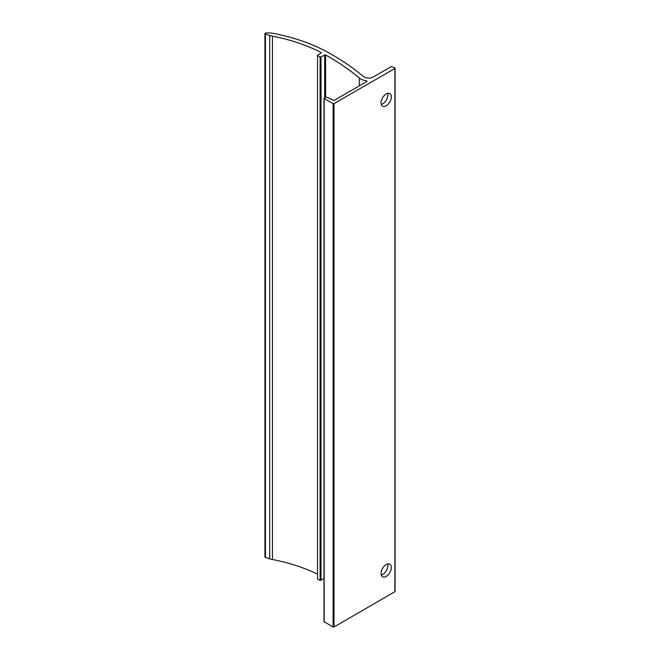 <?xml version="1.0" encoding="UTF-8"?>
<svg xmlns="http://www.w3.org/2000/svg" width="660" height="660" viewBox="0 0 660 660"><rect width="100%" height="100%" fill="white"/><g stroke="black" fill="none" stroke-linecap="round" stroke-linejoin="round"><path stroke-width="0.99" d="M381.059 102.836A7.268 4.199 -60 0 1 384.227 95.527A7.268 4.199 -60 0 1 389.829 93.58A7.268 4.199 -60 0 1 389.829 101.97A7.268 4.199 -60 0 1 382.561 106.169A7.268 4.199 -60 0 1 381.059 102.836M381.282 104.437A7.268 4.199 120 0 0 386.405 99.99A7.268 4.199 120 0 0 387.692 93.332M381.059 573.449A7.268 4.199 -60 0 1 384.227 566.131A7.268 4.199 -60 0 1 389.829 564.184A7.268 4.199 -60 0 1 389.829 572.583A7.268 4.199 -60 0 1 382.561 576.774A7.268 4.199 -60 0 1 381.059 573.449M381.282 575.041A7.268 4.199 120 0 0 386.405 570.603A7.268 4.199 120 0 0 387.692 563.937M323.986 578.705L320.116 580.42A252.648 145.868 0 0 0 317.534 579.018L317.534 55.646A252.648 145.868 180 0 1 320.116 57.049L325.594 54.92A259.108 149.597 180 0 1 359.362 78.045A11.311 6.526 0 0 0 366.655 80.784L366.993 81.411L333.993 100.468L325.999 96.904L324.175 98.488L333.085 103.628L333.993 103.628L394.878 68.483L394.878 67.955L391.454 66.503L373.263 77.005A6.46 3.729 180 0 1 363.363 76.469A263.959 152.394 0 0 0 328.564 52.684A146.66 84.678 0 0 0 273.488 33.388A16.153 9.322 0 0 0 265.972 33L265.757 33.017A0.965 0.561 0 0 0 265.444 34.064A252.648 145.868 180 0 1 269.709 35.425A16.153 9.322 0 0 0 272.456 36.135A141.817 81.881 180 0 1 321.082 52.495L321.106 53.039L317.328 55.374M317.328 574.002A141.817 81.881 0 0 0 272.456 559.507A16.153 9.322 180 0 1 269.709 558.797A252.648 145.868 0 0 0 265.444 557.436A0.965 0.561 180 0 1 264.932 556.941L264.932 33.569M395.068 68.219L395.068 591.583L333.993 627L333.085 627L323.986 621.596L323.986 98.224M359.362 85.825L359.362 78.045M366.655 81.609L366.655 80.784M269.709 35.425L269.709 558.797M272.456 559.507L272.456 36.135M265.444 557.436L265.444 34.064M394.878 68.483L394.878 591.847M333.993 627L333.993 103.628M333.085 103.628L333.085 627M324.175 621.852L324.175 98.488M325.594 97.135L325.594 54.92M324.687 54.928L324.687 97.663M320.116 57.049L320.116 580.42M321.016 580.42L321.016 57.049M317.534 579.018L317.534 55.646M321.082 52.495L321.082 53.056"/></g></svg>
